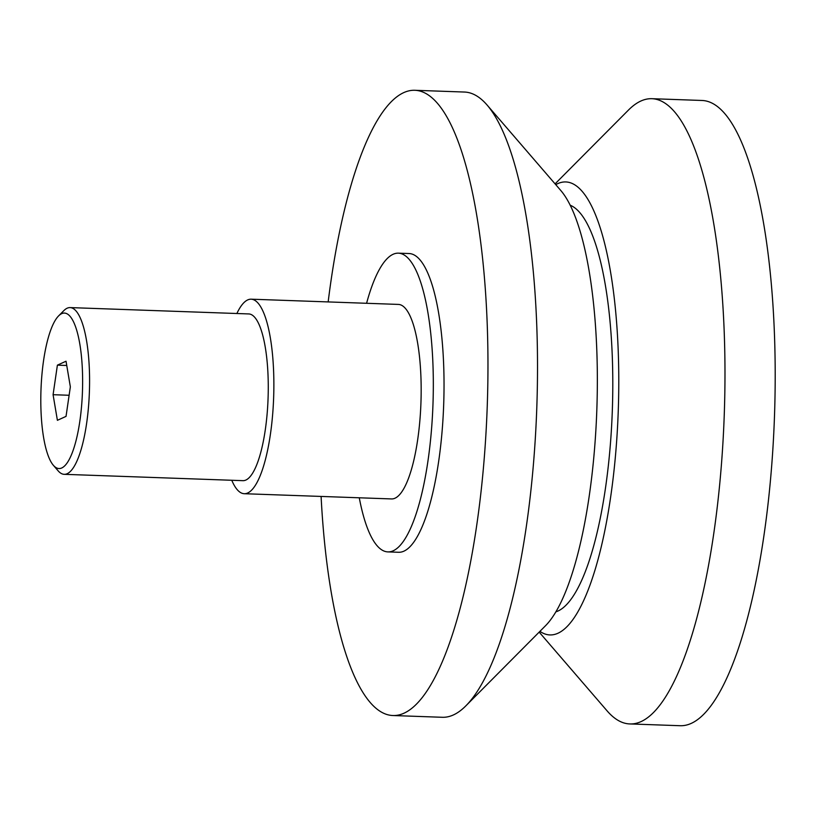 <?xml version="1.0" encoding="UTF-8"?>
<svg xmlns="http://www.w3.org/2000/svg" width="816" height="816" viewBox="0 0 816 816"><rect width="100%" height="100%" fill="white"/><g stroke="black" fill="none" stroke-linecap="round" stroke-linejoin="round"><path stroke-width="1.22" d="M58.63 315.874L63.842 310.631A83.416 22.246 92 0 1 70.105 307.591A83.416 22.246 92 0 1 89.587 380.756A83.416 22.246 92 0 1 64.189 474.32A83.416 22.246 92 0 1 58.15 470.852L53.326 465.253A77.775 20.747 92 0 1 40.8 400.289A77.775 20.747 92 0 1 58.63 315.874A77.775 20.747 92 0 1 82.63 381.245A77.775 20.747 92 0 1 53.326 465.253M64.189 474.32L242.882 480.665A83.416 22.246 -88 0 0 268.27 387.09A83.416 22.246 -88 0 0 248.798 313.936L70.105 307.591M555.074 183.875L628.442 110.089A312.814 83.436 92 0 1 651.953 98.695A312.814 83.436 92 0 1 724.985 373.034A312.814 83.436 92 0 1 629.768 723.935A312.814 83.436 92 0 1 607.124 710.899L539.172 632.104M651.953 98.695L702.168 100.48A312.814 83.436 92 0 1 775.2 374.809A312.814 83.436 92 0 1 679.983 725.71L629.768 723.935M555.757 184.661A226.613 60.445 92 0 1 618.783 380.633A226.613 60.445 92 0 1 539.917 631.36M570.241 205.234A204.367 54.519 92 0 1 612.796 383.357A204.367 54.519 92 0 1 555.818 611.867M328.165 301.92A312.814 83.436 92 0 1 414.936 90.29L464.488 92.045A312.814 83.436 92 0 1 487.132 105.08A312.814 83.436 92 0 1 537.52 366.384A312.814 83.436 92 0 1 465.814 705.891A312.814 83.436 92 0 1 442.303 717.284L392.761 715.52A312.814 83.436 92 0 1 321.096 496.434M487.132 105.08L560.857 190.577A226.613 60.445 92 0 1 597.353 379.879A226.613 60.445 92 0 1 545.414 625.831L465.814 705.891M414.936 90.29A312.814 83.436 92 0 1 487.968 364.619A312.814 83.436 92 0 1 392.761 715.52M366.588 303.287A149.461 39.862 92 0 1 398.432 253.164A149.461 39.862 92 0 1 433.327 384.234A149.461 39.862 92 0 1 387.835 551.891A149.461 39.862 92 0 1 359.275 497.791M398.432 253.164L409.142 253.541A149.461 39.862 92 0 1 444.037 384.611A149.461 39.862 92 0 1 398.545 552.269L387.835 551.891M231.764 480.267A97.318 25.959 -88 0 0 244.259 493.711A97.318 25.959 -88 0 0 247.707 492.976A97.318 25.959 -88 0 0 273.819 390.946A97.318 25.959 -88 0 0 251.155 299.186A97.318 25.959 -88 0 0 247.707 299.921A97.318 25.959 -88 0 0 236.875 313.507M251.155 299.186L398.453 304.419A97.318 25.959 92 0 1 421.117 396.168A97.318 25.959 92 0 1 395.005 498.209A97.318 25.959 92 0 1 391.558 498.933L244.259 493.711M53.081 394.699L57.395 365.15L66.035 361.223L70.349 386.835L66.035 416.384L57.395 420.311L53.081 394.699L69.115 395.27M57.395 365.15L66.749 365.486"/></g></svg>
